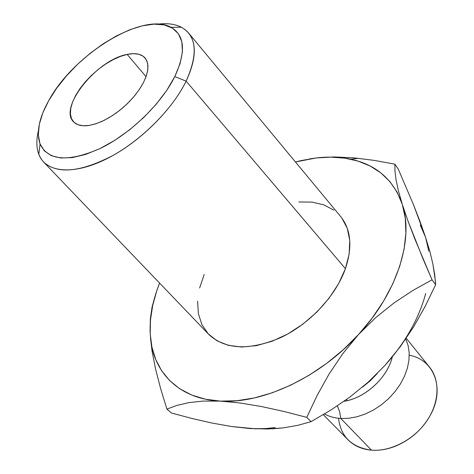<?xml version="1.0" encoding="UTF-8"?>
<svg xmlns="http://www.w3.org/2000/svg" width="474" height="474" viewBox="0 0 474 474"><rect width="100%" height="100%" fill="white"/><g stroke="black" fill="none" stroke-linecap="round" stroke-linejoin="round"><path stroke-width="0.71" d="M337.34 405.892L339.609 411.675L340.824 418.471L348.799 418.269L357.07 416.759L365.413 413.962L373.589 409.951L381.369 404.82L388.526 398.723L394.86 391.832L400.192 384.337L404.381 376.457L407.314 368.416L408.926 360.441L409.186 352.745L408.114 345.534L405.762 338.987L408.114 345.534L409.186 352.745L408.926 360.441L407.314 368.416L404.381 376.457L400.192 384.337L394.86 391.832L388.526 398.723L381.369 404.82L373.589 409.951L365.413 413.962L357.07 416.759L348.799 418.269L340.824 418.471L339.639 411.776L337.423 406.052M344.017 401.324C365.3 398.065 387.477 377.659 392.265 356.975C387.779 376.048 368.594 395.168 348.71 400.281M341.849 218.058L347.235 228.225L349.741 240.359L349.16 254.017L345.428 268.657L186.128 81.125L174.799 76.598C161.409 103.776 130.018 134.106 100.162 148.51C68.226 162.345 48.2 160.852 40.077 144.031C36.154 132.477 39.052 117.979 48.763 100.541L56.75 88.099L66.538 75.822L77.789 64.103L90.137 53.313L103.19 43.792L116.533 35.852L129.746 29.785L142.384 25.815L153.991 24.138L164.14 24.885L172.406 28.102L178.408 33.767L181.826 41.742L182.425 51.79L180.079 63.563L174.799 76.598L166.747 90.356L156.219 104.221L143.669 117.576L129.663 129.787L114.838 140.298L99.884 148.646L85.474 154.488L72.226 157.623L60.684 157.99L51.281 155.656L44.307 150.809L39.964 143.729L38.311 134.758L39.318 124.295L42.867 112.747L48.763 100.541C73.511 54.433 143.059 11.346 171.037 27.32C184.86 35.349 186.116 51.779 174.799 76.598L186.128 81.125C198.28 53.9 196.68 35.929 181.341 27.208C175.066 24.05 167.286 23.019 158.008 24.127C171.961 22.497 182.229 25.537 188.8 33.257C196.911 43.845 196.023 59.801 186.128 81.125L345.428 268.657C352.526 247.073 351.027 229.807 340.93 216.867L188.8 33.257M409.252 355.251C433.74 359.357 445.359 388.123 430.54 414.833C422.411 429.379 410.656 439.854 395.275 446.265C387.11 449.435 379.17 450.738 371.456 450.164C390.712 451.74 413.867 439.748 426.636 421.22C439.457 402.699 440.281 380.332 429.586 367.202L406.248 338.276M89.385 125.391C82.215 126.487 76.954 125.314 73.606 121.877C58.154 107.681 96.986 59.617 127.156 54.415L146.057 76.67L127.156 54.415L120.272 56.471L113.013 59.724L105.637 64.055L98.396 69.299L91.559 75.277L85.344 81.777L79.982 88.573L75.656 95.434L72.546 102.111L70.762 108.362L70.407 113.961L71.503 118.678L74.051 122.316L77.973 124.721L83.146 125.77L89.385 125.391L96.447 123.584L104.055 120.39L111.9 115.94L119.644 110.406L126.973 104.019L133.561 97.046L139.137 89.787L143.48 82.547L146.419 75.627L147.847 69.311L147.74 63.836L146.128 59.404L143.101 56.175L138.799 54.243L133.413 53.657L127.156 54.415C135.451 52.703 141.459 53.929 145.186 58.089L147.147 61.567L147.971 65.922L147.598 71.041L146.022 76.764L143.29 82.92L139.457 89.313L134.657 95.736L129.029 101.981L122.76 107.841L116.059 113.114L109.138 117.635L102.242 121.255L95.588 123.868L89.385 125.391M347.466 400.607L346.494 399.57L347.466 400.607M340.824 418.471L371.456 450.164L340.824 418.471C334.721 418.092 329.282 416.593 324.506 413.974M362.503 387.092L370.235 380.823L377.126 373.654M370.271 380.107L384.965 365.424L397.947 349.593M428.798 251.184L425.616 237.415L420.278 225.12M153.955 300.178L152.071 307.028L150.299 319.263L150.211 334.016C149.47 317.657 152.592 300.676 159.584 283.073L156.716 290.912L152.669 305.6L150.471 320.039L150.211 334.016L151.964 347.294L155.786 359.642L161.681 370.822L169.651 380.586L179.634 388.71L191.52 394.961L205.171 399.155L220.369 401.123L236.864 400.743L254.342 397.941L272.461 392.721L290.823 385.125L309.024 375.289L326.639 363.398L343.265 349.711L358.516 334.543L372.037 318.244L383.543 301.191L392.81 283.79L399.671 266.429L404.038 249.478L405.892 233.285L405.276 218.153L402.29 204.353L398.385 190.708L396.015 179.646L394.949 170.93L394.889 164.182L398.261 169.094L413.447 204.638L425.616 237.415L429.888 251.57L432.898 264.095L435.375 280.946L435.63 284.738L425.208 306.269L413.541 326.971L400.24 346.755L384.965 365.424L368.274 382.056L350.179 396.868L331 409.986L311.086 421.635L297.927 425.314L283.458 427.862L273.166 428.786L250.337 428.567M323.315 414.685L348.07 439.854C354.06 445.868 361.858 449.305 371.456 450.164C351.821 447.48 340.847 436.85 338.525 418.281M220.369 401.123L239.903 402.959L261.061 406.455L283.541 411.367L306.773 417.351L317.035 395.642L328.867 374.395L342.619 353.882L358.516 334.543L375.769 317.55L394.137 302.839L413.067 290.343L432.045 279.826L414.904 239.121L407.907 220.801L402.29 204.353C413.938 238.896 397.751 292.097 358.516 334.543C319.92 377.369 262.655 403.943 220.369 401.123L239.903 402.959L261.061 406.455L283.541 411.367L306.773 417.351L311.086 421.635L297.927 425.314L283.458 427.862L267.674 429L250.313 428.567L231.525 426.511L212.008 423.051L191.875 418.453L171.493 413.02L166.925 409.103L176.861 405.424L188.942 402.61L203.334 401.069L220.369 401.123C179.018 399.138 153.493 372.552 150.495 337.796L151.994 350.671L155.567 369.08L160.662 388.733L166.925 409.103L176.861 405.424L188.942 402.61L203.334 401.069M396.015 179.646L394.949 170.93L394.889 164.182L398.261 169.094L413.447 204.638L420.011 221.488L425.616 237.415L429.888 251.57L432.898 264.095L434.753 275.08L435.63 284.738L425.208 306.269L413.541 326.971L400.24 346.755L384.965 365.424C405.412 342.483 418.998 318.481 425.717 293.418M152.071 307.028L150.299 319.263L150.211 334.016L151.994 350.671L155.567 369.08L160.662 388.733L166.925 409.103L171.493 413.02L191.875 418.453L212.008 423.051L231.525 426.511L255.45 428.798L266.068 428.526L275.216 427.548M402.29 204.353L397.082 192.094L389.835 181.542L380.758 172.814L370.087 165.989L358.042 161.107L344.882 158.162L330.84 157.131L316.152 157.961L301.043 160.591L295.456 161.984L316.152 157.961C328.417 156.527 339.988 156.947 350.861 159.228C376.427 164.733 393.574 179.776 402.29 204.353L407.907 220.801L423.015 258.887L432.045 279.826L435.63 284.738L432.045 279.826L413.067 290.343L394.137 302.839L375.769 317.55L358.516 334.543L342.619 353.882L328.867 374.395L317.035 395.642L306.773 417.351L311.086 421.635L331 409.986L350.179 396.868L368.274 382.056L384.965 365.424M43.934 162.357C37.025 154.945 35.183 144.398 38.4 130.717C36.237 139.812 36.368 147.657 38.785 154.251C45.362 172.127 71.663 175.599 104.476 159.892C137.235 144.28 171.683 110.952 186.128 81.125C172.933 108.256 143.272 138.55 113.073 155.419C80.752 172.133 57.704 174.45 43.934 162.357L208.886 334.537C225.47 349.729 249.371 350.772 280.59 337.66C309.54 324.092 335.776 296.025 345.428 268.657L338.614 283.653L328.974 298.342L316.905 312.034L302.945 324.103L287.736 333.998L271.987 341.28L256.404 345.664L241.681 347.015L228.421 345.368L217.128 340.871L208.246 333.868M208.199 333.815L201.888 324.56L198.351 313.527L197.611 301.191M199.613 288.008L204.205 274.47M298.81 201.983L311.916 202.09L323.772 204.827L333.897 210.183M309.96 158.837L316.152 157.961L334.229 156.947L353.645 157.83L374.11 160.366L394.889 164.182L374.11 160.366L353.645 157.83L334.229 156.947L316.152 157.961L309.664 158.885M181.341 27.208L171.037 27.32M350.861 159.228L358.451 158.298M38.785 154.251L40.077 144.031"/></g></svg>
